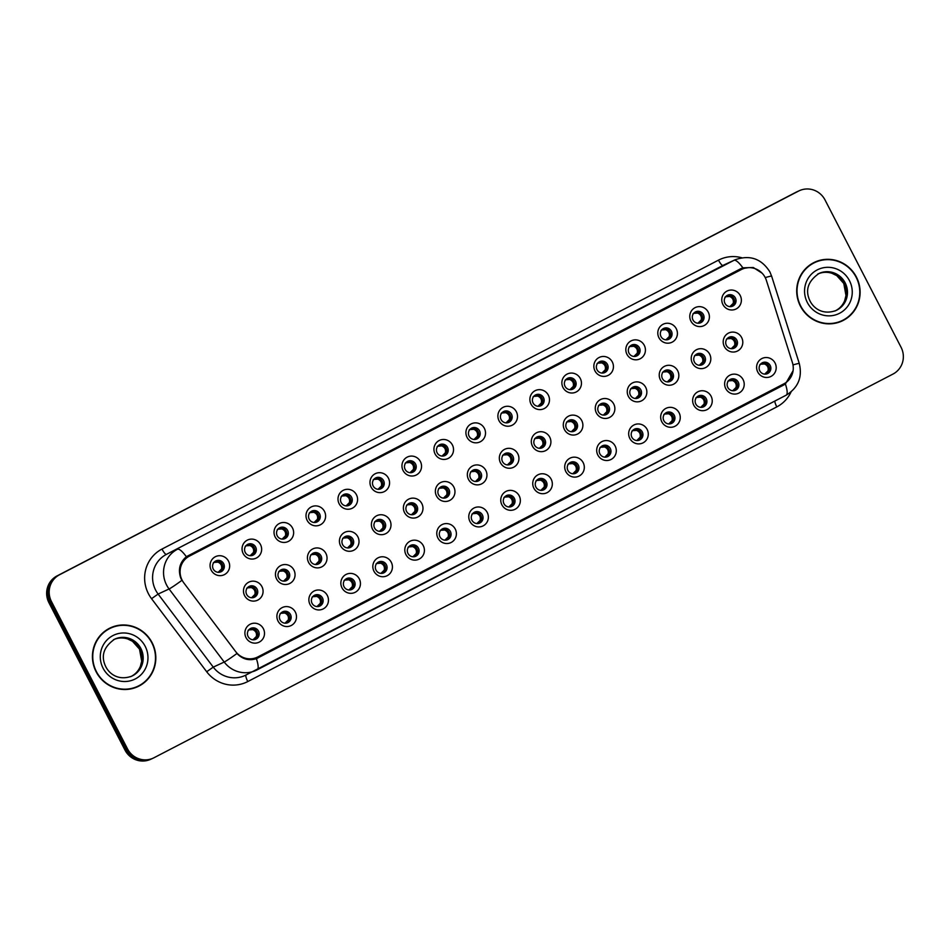 <?xml version="1.0" encoding="UTF-8"?>
<svg xmlns="http://www.w3.org/2000/svg" width="950" height="950" viewBox="0 0 950 950"><rect width="100%" height="100%" fill="white"/><g stroke="black" fill="none" stroke-linecap="round" stroke-linejoin="round"><path stroke-width="1.43" d="M295.343 612.073A10.034 9.761 -114.9 0 1 291.282 625.48A10.034 9.761 -114.9 0 1 278.029 621.062A10.034 9.761 -114.9 0 1 282.079 607.656A10.034 9.761 -114.9 0 1 295.343 612.073M280.084 619.922A6.021 5.854 65.1 0 0 287.803 622.678A6.021 5.854 65.1 0 0 290.474 614.519A6.021 5.854 65.1 0 0 282.744 611.764A6.021 5.854 65.1 0 0 280.084 619.922M327.322 595.472A10.034 9.761 -114.9 0 1 323.261 608.879A10.034 9.761 -114.9 0 1 310.009 604.461A10.034 9.761 -114.9 0 1 314.07 591.054A10.034 9.761 -114.9 0 1 327.322 595.472M312.063 603.309A6.021 5.854 65.1 0 0 319.794 606.076A6.021 5.854 65.1 0 0 322.454 597.918A6.021 5.854 65.1 0 0 314.723 595.163A6.021 5.854 65.1 0 0 312.063 603.309M359.302 578.871A10.034 9.761 -114.9 0 1 355.241 592.278A10.034 9.761 -114.9 0 1 341.988 587.86A10.034 9.761 -114.9 0 1 346.049 574.453A10.034 9.761 -114.9 0 1 359.302 578.871M344.043 586.708A6.021 5.854 65.1 0 0 351.773 589.475A6.021 5.854 65.1 0 0 354.433 581.317A6.021 5.854 65.1 0 0 346.714 578.55A6.021 5.854 65.1 0 0 344.043 586.708M391.281 562.258A10.034 9.761 -114.9 0 1 387.232 575.664A10.034 9.761 -114.9 0 1 373.968 571.259A10.034 9.761 -114.9 0 1 378.029 557.84A10.034 9.761 -114.9 0 1 391.281 562.258M376.022 570.107A6.021 5.854 65.1 0 0 383.753 572.874A6.021 5.854 65.1 0 0 386.412 564.716A6.021 5.854 65.1 0 0 378.694 561.949A6.021 5.854 65.1 0 0 376.022 570.107M423.272 545.656A10.034 9.761 -114.9 0 1 419.211 559.063A10.034 9.761 -114.9 0 1 405.947 554.646A10.034 9.761 -114.9 0 1 410.008 541.239A10.034 9.761 -114.9 0 1 423.272 545.656M408.013 553.506A6.021 5.854 65.1 0 0 415.732 556.261A6.021 5.854 65.1 0 0 418.404 548.102A6.021 5.854 65.1 0 0 410.673 545.347A6.021 5.854 65.1 0 0 408.013 553.506M455.252 529.055A10.034 9.761 -114.9 0 1 451.191 542.462A10.034 9.761 -114.9 0 1 437.926 538.044A10.034 9.761 -114.9 0 1 441.988 524.638A10.034 9.761 -114.9 0 1 455.252 529.055M439.992 536.893A6.021 5.854 65.1 0 0 447.711 539.659A6.021 5.854 65.1 0 0 450.383 531.501A6.021 5.854 65.1 0 0 442.652 528.746A6.021 5.854 65.1 0 0 439.992 536.893M487.231 512.454A10.034 9.761 -114.9 0 1 483.17 525.861A10.034 9.761 -114.9 0 1 469.918 521.443A10.034 9.761 -114.9 0 1 473.967 508.036A10.034 9.761 -114.9 0 1 487.231 512.454M471.972 520.291A6.021 5.854 65.1 0 0 479.691 523.058A6.021 5.854 65.1 0 0 482.363 514.9A6.021 5.854 65.1 0 0 474.632 512.133A6.021 5.854 65.1 0 0 471.972 520.291M519.211 495.841A10.034 9.761 -114.9 0 1 515.149 509.247A10.034 9.761 -114.9 0 1 501.897 504.83A10.034 9.761 -114.9 0 1 505.958 491.423A10.034 9.761 -114.9 0 1 519.211 495.841M503.951 503.69A6.021 5.854 65.1 0 0 511.682 506.457A6.021 5.854 65.1 0 0 514.342 498.299A6.021 5.854 65.1 0 0 506.611 495.532A6.021 5.854 65.1 0 0 503.951 503.69M551.19 479.239A10.034 9.761 -114.9 0 1 547.129 492.646A10.034 9.761 -114.9 0 1 533.876 488.229A10.034 9.761 -114.9 0 1 537.938 474.822A10.034 9.761 -114.9 0 1 551.19 479.239M535.931 487.089A6.021 5.854 65.1 0 0 543.661 489.844A6.021 5.854 65.1 0 0 546.321 481.686A6.021 5.854 65.1 0 0 538.602 478.931A6.021 5.854 65.1 0 0 535.931 487.089M583.169 462.638A10.034 9.761 -114.9 0 1 579.12 476.045A10.034 9.761 -114.9 0 1 565.856 471.628A10.034 9.761 -114.9 0 1 569.917 458.221A10.034 9.761 -114.9 0 1 583.169 462.638M567.91 470.476A6.021 5.854 65.1 0 0 575.641 473.242A6.021 5.854 65.1 0 0 578.301 465.084A6.021 5.854 65.1 0 0 570.582 462.317A6.021 5.854 65.1 0 0 567.91 470.476M615.161 446.037A10.034 9.761 -114.9 0 1 611.099 459.444A10.034 9.761 -114.9 0 1 597.835 455.026A10.034 9.761 -114.9 0 1 601.896 441.619A10.034 9.761 -114.9 0 1 615.161 446.037M599.901 453.874A6.021 5.854 65.1 0 0 607.62 456.641A6.021 5.854 65.1 0 0 610.292 448.483A6.021 5.854 65.1 0 0 602.561 445.716A6.021 5.854 65.1 0 0 599.901 453.874M647.14 429.424A10.034 9.761 -114.9 0 1 643.079 442.831A10.034 9.761 -114.9 0 1 629.814 438.413A10.034 9.761 -114.9 0 1 633.876 425.006A10.034 9.761 -114.9 0 1 647.14 429.424M631.881 437.273A6.021 5.854 65.1 0 0 639.599 440.028A6.021 5.854 65.1 0 0 642.271 431.882A6.021 5.854 65.1 0 0 634.541 429.115A6.021 5.854 65.1 0 0 631.881 437.273M679.119 412.822A10.034 9.761 -114.9 0 1 675.058 426.229A10.034 9.761 -114.9 0 1 661.806 421.812A10.034 9.761 -114.9 0 1 665.855 408.405A10.034 9.761 -114.9 0 1 679.119 412.822M663.86 420.672A6.021 5.854 65.1 0 0 671.579 423.427A6.021 5.854 65.1 0 0 674.251 415.269A6.021 5.854 65.1 0 0 666.52 412.514A6.021 5.854 65.1 0 0 663.86 420.672M711.099 396.221A10.034 9.761 -114.9 0 1 707.038 409.628A10.034 9.761 -114.9 0 1 693.785 405.211A10.034 9.761 -114.9 0 1 697.846 391.804A10.034 9.761 -114.9 0 1 711.099 396.221M695.839 404.059A6.021 5.854 65.1 0 0 703.57 406.826A6.021 5.854 65.1 0 0 706.23 398.668A6.021 5.854 65.1 0 0 698.499 395.901A6.021 5.854 65.1 0 0 695.839 404.059M743.078 379.608A10.034 9.761 -114.9 0 1 739.017 393.015A10.034 9.761 -114.9 0 1 725.764 388.609A10.034 9.761 -114.9 0 1 729.826 375.202A10.034 9.761 -114.9 0 1 743.078 379.608M727.819 387.457A6.021 5.854 65.1 0 0 735.549 390.224A6.021 5.854 65.1 0 0 738.209 382.066A6.021 5.854 65.1 0 0 730.491 379.299A6.021 5.854 65.1 0 0 727.819 387.457M775.057 363.007A10.034 9.761 -114.9 0 1 771.008 376.414A10.034 9.761 -114.9 0 1 757.744 371.996A10.034 9.761 -114.9 0 1 761.805 358.589A10.034 9.761 -114.9 0 1 775.057 363.007M759.798 370.856A6.021 5.854 65.1 0 0 767.529 373.611A6.021 5.854 65.1 0 0 770.189 365.453A6.021 5.854 65.1 0 0 762.47 362.698A6.021 5.854 65.1 0 0 759.798 370.856M263.364 628.674A10.034 9.761 -114.9 0 1 259.303 642.081A10.034 9.761 -114.9 0 1 246.038 637.676A10.034 9.761 -114.9 0 1 250.099 624.269A10.034 9.761 -114.9 0 1 263.364 628.674M248.104 636.524A6.021 5.854 65.1 0 0 255.823 639.291A6.021 5.854 65.1 0 0 258.495 631.133A6.021 5.854 65.1 0 0 250.764 628.366A6.021 5.854 65.1 0 0 248.104 636.524M293.918 570.024A10.034 9.761 -114.9 0 1 289.857 583.431A10.034 9.761 -114.9 0 1 276.592 579.013A10.034 9.761 -114.9 0 1 280.654 565.606A10.034 9.761 -114.9 0 1 293.918 570.024M278.659 577.873A6.021 5.854 65.1 0 0 286.377 580.628A6.021 5.854 65.1 0 0 289.049 572.482A6.021 5.854 65.1 0 0 281.319 569.715A6.021 5.854 65.1 0 0 278.659 577.873M325.897 553.423A10.034 9.761 -114.9 0 1 321.836 566.829A10.034 9.761 -114.9 0 1 308.584 562.412A10.034 9.761 -114.9 0 1 312.633 549.005A10.034 9.761 -114.9 0 1 325.897 553.423M310.638 561.272A6.021 5.854 65.1 0 0 318.357 564.027A6.021 5.854 65.1 0 0 321.029 555.869A6.021 5.854 65.1 0 0 313.298 553.114A6.021 5.854 65.1 0 0 310.638 561.272M357.877 536.821A10.034 9.761 -114.9 0 1 353.816 550.228A10.034 9.761 -114.9 0 1 340.563 545.811A10.034 9.761 -114.9 0 1 344.624 532.404A10.034 9.761 -114.9 0 1 357.877 536.821M342.617 544.659A6.021 5.854 65.1 0 0 350.348 547.426A6.021 5.854 65.1 0 0 353.008 539.268A6.021 5.854 65.1 0 0 345.277 536.501A6.021 5.854 65.1 0 0 342.617 544.659M389.856 520.208A10.034 9.761 -114.9 0 1 385.795 533.627A10.034 9.761 -114.9 0 1 372.543 529.209A10.034 9.761 -114.9 0 1 376.604 515.803A10.034 9.761 -114.9 0 1 389.856 520.208M374.597 528.058A6.021 5.854 65.1 0 0 382.327 530.824A6.021 5.854 65.1 0 0 384.988 522.666A6.021 5.854 65.1 0 0 377.269 519.899A6.021 5.854 65.1 0 0 374.597 528.058M421.836 503.607A10.034 9.761 -114.9 0 1 417.786 517.014A10.034 9.761 -114.9 0 1 404.522 512.596A10.034 9.761 -114.9 0 1 408.583 499.189A10.034 9.761 -114.9 0 1 421.836 503.607M406.576 511.456A6.021 5.854 65.1 0 0 414.307 514.211A6.021 5.854 65.1 0 0 416.967 506.065A6.021 5.854 65.1 0 0 409.248 503.298A6.021 5.854 65.1 0 0 406.576 511.456M453.827 487.006A10.034 9.761 -114.9 0 1 449.766 500.412A10.034 9.761 -114.9 0 1 436.501 495.995A10.034 9.761 -114.9 0 1 440.562 482.588A10.034 9.761 -114.9 0 1 453.827 487.006M438.567 494.855A6.021 5.854 65.1 0 0 446.286 497.61A6.021 5.854 65.1 0 0 448.958 489.452A6.021 5.854 65.1 0 0 441.228 486.697A6.021 5.854 65.1 0 0 438.567 494.855M485.806 470.404A10.034 9.761 -114.9 0 1 481.745 483.811A10.034 9.761 -114.9 0 1 468.481 479.394A10.034 9.761 -114.9 0 1 472.542 465.987A10.034 9.761 -114.9 0 1 485.806 470.404M470.547 478.242A6.021 5.854 65.1 0 0 478.266 481.009A6.021 5.854 65.1 0 0 480.938 472.851A6.021 5.854 65.1 0 0 473.207 470.084A6.021 5.854 65.1 0 0 470.547 478.242M517.786 453.791A10.034 9.761 -114.9 0 1 513.724 467.198A10.034 9.761 -114.9 0 1 500.472 462.793A10.034 9.761 -114.9 0 1 504.521 449.386A10.034 9.761 -114.9 0 1 517.786 453.791M502.526 461.641A6.021 5.854 65.1 0 0 510.245 464.407A6.021 5.854 65.1 0 0 512.917 456.249A6.021 5.854 65.1 0 0 505.186 453.483A6.021 5.854 65.1 0 0 502.526 461.641M549.765 437.19A10.034 9.761 -114.9 0 1 545.704 450.597A10.034 9.761 -114.9 0 1 532.451 446.179A10.034 9.761 -114.9 0 1 536.513 432.772A10.034 9.761 -114.9 0 1 549.765 437.19M534.506 445.039A6.021 5.854 65.1 0 0 542.236 447.794A6.021 5.854 65.1 0 0 544.896 439.636A6.021 5.854 65.1 0 0 537.166 436.881A6.021 5.854 65.1 0 0 534.506 445.039M581.744 420.589A10.034 9.761 -114.9 0 1 577.683 433.996A10.034 9.761 -114.9 0 1 564.431 429.578A10.034 9.761 -114.9 0 1 568.492 416.171A10.034 9.761 -114.9 0 1 581.744 420.589M566.485 428.438A6.021 5.854 65.1 0 0 574.216 431.193A6.021 5.854 65.1 0 0 576.876 423.035A6.021 5.854 65.1 0 0 569.157 420.28A6.021 5.854 65.1 0 0 566.485 428.438M613.724 403.988A10.034 9.761 -114.9 0 1 609.674 417.394A10.034 9.761 -114.9 0 1 596.41 412.977A10.034 9.761 -114.9 0 1 600.471 399.57A10.034 9.761 -114.9 0 1 613.724 403.988M598.464 411.825A6.021 5.854 65.1 0 0 606.195 414.592A6.021 5.854 65.1 0 0 608.855 406.434A6.021 5.854 65.1 0 0 601.136 403.667A6.021 5.854 65.1 0 0 598.464 411.825M645.715 387.374A10.034 9.761 -114.9 0 1 641.654 400.781A10.034 9.761 -114.9 0 1 628.389 396.376A10.034 9.761 -114.9 0 1 632.451 382.957A10.034 9.761 -114.9 0 1 645.715 387.374M630.456 395.224A6.021 5.854 65.1 0 0 638.174 397.991A6.021 5.854 65.1 0 0 640.846 389.832A6.021 5.854 65.1 0 0 633.116 387.066A6.021 5.854 65.1 0 0 630.456 395.224M677.694 370.773A10.034 9.761 -114.9 0 1 673.633 384.18A10.034 9.761 -114.9 0 1 660.369 379.762A10.034 9.761 -114.9 0 1 664.43 366.356A10.034 9.761 -114.9 0 1 677.694 370.773M662.435 378.622A6.021 5.854 65.1 0 0 670.154 381.378A6.021 5.854 65.1 0 0 672.826 373.219A6.021 5.854 65.1 0 0 665.095 370.464A6.021 5.854 65.1 0 0 662.435 378.622M709.674 354.172A10.034 9.761 -114.9 0 1 705.613 367.579A10.034 9.761 -114.9 0 1 692.36 363.161A10.034 9.761 -114.9 0 1 696.409 349.754A10.034 9.761 -114.9 0 1 709.674 354.172M694.414 362.009A6.021 5.854 65.1 0 0 702.133 364.776A6.021 5.854 65.1 0 0 704.805 356.618A6.021 5.854 65.1 0 0 697.074 353.863A6.021 5.854 65.1 0 0 694.414 362.009M741.653 337.571A10.034 9.761 -114.9 0 1 737.592 350.978A10.034 9.761 -114.9 0 1 724.339 346.56A10.034 9.761 -114.9 0 1 728.401 333.153A10.034 9.761 -114.9 0 1 741.653 337.571M726.394 345.408A6.021 5.854 65.1 0 0 734.124 348.175A6.021 5.854 65.1 0 0 736.784 340.017A6.021 5.854 65.1 0 0 729.054 337.25A6.021 5.854 65.1 0 0 726.394 345.408M261.939 586.637A10.034 9.761 -114.9 0 1 257.877 600.044A10.034 9.761 -114.9 0 1 244.613 595.626A10.034 9.761 -114.9 0 1 248.674 582.219A10.034 9.761 -114.9 0 1 261.939 586.637M246.679 594.474A6.021 5.854 65.1 0 0 254.398 597.241A6.021 5.854 65.1 0 0 257.07 589.083A6.021 5.854 65.1 0 0 249.339 586.316A6.021 5.854 65.1 0 0 246.679 594.474M260.502 544.587A10.034 9.761 -114.9 0 1 256.452 557.994A10.034 9.761 -114.9 0 1 243.188 553.577A10.034 9.761 -114.9 0 1 247.249 540.17A10.034 9.761 -114.9 0 1 260.502 544.587M245.243 552.425A6.021 5.854 65.1 0 0 252.973 555.192A6.021 5.854 65.1 0 0 255.633 547.034A6.021 5.854 65.1 0 0 247.914 544.267A6.021 5.854 65.1 0 0 245.243 552.425M292.493 527.974A10.034 9.761 -114.9 0 1 288.432 541.381A10.034 9.761 -114.9 0 1 275.168 536.976A10.034 9.761 -114.9 0 1 279.229 523.569A10.034 9.761 -114.9 0 1 292.493 527.974M277.234 535.824A6.021 5.854 65.1 0 0 284.952 538.591A6.021 5.854 65.1 0 0 287.624 530.433A6.021 5.854 65.1 0 0 279.894 527.666A6.021 5.854 65.1 0 0 277.234 535.824M324.473 511.373A10.034 9.761 -114.9 0 1 320.411 524.78A10.034 9.761 -114.9 0 1 307.147 520.362A10.034 9.761 -114.9 0 1 311.208 506.956A10.034 9.761 -114.9 0 1 324.473 511.373M309.213 519.222A6.021 5.854 65.1 0 0 316.932 521.977A6.021 5.854 65.1 0 0 319.604 513.819A6.021 5.854 65.1 0 0 311.873 511.064A6.021 5.854 65.1 0 0 309.213 519.222M356.452 494.772A10.034 9.761 -114.9 0 1 352.391 508.179A10.034 9.761 -114.9 0 1 339.138 503.761A10.034 9.761 -114.9 0 1 343.188 490.354A10.034 9.761 -114.9 0 1 356.452 494.772M341.192 502.609A6.021 5.854 65.1 0 0 348.911 505.376A6.021 5.854 65.1 0 0 351.583 497.218A6.021 5.854 65.1 0 0 343.853 494.463A6.021 5.854 65.1 0 0 341.192 502.609M388.431 478.171A10.034 9.761 -114.9 0 1 384.37 491.577A10.034 9.761 -114.9 0 1 371.117 487.16A10.034 9.761 -114.9 0 1 375.179 473.753A10.034 9.761 -114.9 0 1 388.431 478.171M373.172 486.008A6.021 5.854 65.1 0 0 380.902 488.775A6.021 5.854 65.1 0 0 383.562 480.617A6.021 5.854 65.1 0 0 375.832 477.85A6.021 5.854 65.1 0 0 373.172 486.008M420.411 461.558A10.034 9.761 -114.9 0 1 416.349 474.964A10.034 9.761 -114.9 0 1 403.097 470.559A10.034 9.761 -114.9 0 1 407.158 457.14A10.034 9.761 -114.9 0 1 420.411 461.558M405.151 469.407A6.021 5.854 65.1 0 0 412.882 472.174A6.021 5.854 65.1 0 0 415.542 464.016A6.021 5.854 65.1 0 0 407.823 461.249A6.021 5.854 65.1 0 0 405.151 469.407M452.39 444.956A10.034 9.761 -114.9 0 1 448.341 458.363A10.034 9.761 -114.9 0 1 435.076 453.946A10.034 9.761 -114.9 0 1 439.137 440.539A10.034 9.761 -114.9 0 1 452.39 444.956M437.131 452.806A6.021 5.854 65.1 0 0 444.861 455.561A6.021 5.854 65.1 0 0 447.521 447.402A6.021 5.854 65.1 0 0 439.803 444.647A6.021 5.854 65.1 0 0 437.131 452.806M484.381 428.355A10.034 9.761 -114.9 0 1 480.32 441.762A10.034 9.761 -114.9 0 1 467.056 437.344A10.034 9.761 -114.9 0 1 471.117 423.938A10.034 9.761 -114.9 0 1 484.381 428.355M469.122 436.192A6.021 5.854 65.1 0 0 476.841 438.959A6.021 5.854 65.1 0 0 479.512 430.801A6.021 5.854 65.1 0 0 471.782 428.046A6.021 5.854 65.1 0 0 469.122 436.192M516.361 411.754A10.034 9.761 -114.9 0 1 512.299 425.161A10.034 9.761 -114.9 0 1 499.035 420.743A10.034 9.761 -114.9 0 1 503.096 407.336A10.034 9.761 -114.9 0 1 516.361 411.754M501.101 419.591A6.021 5.854 65.1 0 0 508.82 422.358A6.021 5.854 65.1 0 0 511.492 414.2A6.021 5.854 65.1 0 0 503.761 411.433A6.021 5.854 65.1 0 0 501.101 419.591M548.34 395.141A10.034 9.761 -114.9 0 1 544.279 408.548A10.034 9.761 -114.9 0 1 531.026 404.13A10.034 9.761 -114.9 0 1 535.076 390.723A10.034 9.761 -114.9 0 1 548.34 395.141M533.081 402.99A6.021 5.854 65.1 0 0 540.799 405.757A6.021 5.854 65.1 0 0 543.471 397.599A6.021 5.854 65.1 0 0 535.741 394.832A6.021 5.854 65.1 0 0 533.081 402.99M580.319 378.539A10.034 9.761 -114.9 0 1 576.258 391.946A10.034 9.761 -114.9 0 1 563.006 387.529A10.034 9.761 -114.9 0 1 567.067 374.122A10.034 9.761 -114.9 0 1 580.319 378.539M565.06 386.389A6.021 5.854 65.1 0 0 572.791 389.144A6.021 5.854 65.1 0 0 575.451 380.986A6.021 5.854 65.1 0 0 567.72 378.231A6.021 5.854 65.1 0 0 565.06 386.389M612.299 361.938A10.034 9.761 -114.9 0 1 608.238 375.345A10.034 9.761 -114.9 0 1 594.985 370.928A10.034 9.761 -114.9 0 1 599.046 357.521A10.034 9.761 -114.9 0 1 612.299 361.938M597.039 369.776A6.021 5.854 65.1 0 0 604.77 372.543A6.021 5.854 65.1 0 0 607.43 364.384A6.021 5.854 65.1 0 0 599.711 361.617A6.021 5.854 65.1 0 0 597.039 369.776M644.278 345.325A10.034 9.761 -114.9 0 1 640.229 358.744A10.034 9.761 -114.9 0 1 626.964 354.326A10.034 9.761 -114.9 0 1 631.026 340.919A10.034 9.761 -114.9 0 1 644.278 345.325M629.019 353.174A6.021 5.854 65.1 0 0 636.749 355.941A6.021 5.854 65.1 0 0 639.409 347.783A6.021 5.854 65.1 0 0 631.691 345.016A6.021 5.854 65.1 0 0 629.019 353.174M676.269 328.724A10.034 9.761 -114.9 0 1 672.208 342.131A10.034 9.761 -114.9 0 1 658.944 337.713A10.034 9.761 -114.9 0 1 663.005 324.306A10.034 9.761 -114.9 0 1 676.269 328.724M661.01 336.573A6.021 5.854 65.1 0 0 668.729 339.328A6.021 5.854 65.1 0 0 671.401 331.182A6.021 5.854 65.1 0 0 663.67 328.415A6.021 5.854 65.1 0 0 661.01 336.573M708.249 312.122A10.034 9.761 -114.9 0 1 704.188 325.529A10.034 9.761 -114.9 0 1 690.923 321.112A10.034 9.761 -114.9 0 1 694.984 307.705A10.034 9.761 -114.9 0 1 708.249 312.122M692.989 319.972A6.021 5.854 65.1 0 0 700.708 322.727A6.021 5.854 65.1 0 0 703.38 314.569A6.021 5.854 65.1 0 0 695.649 311.814A6.021 5.854 65.1 0 0 692.989 319.972M740.228 295.521A10.034 9.761 -114.9 0 1 736.167 308.928A10.034 9.761 -114.9 0 1 722.914 304.511A10.034 9.761 -114.9 0 1 726.964 291.104A10.034 9.761 -114.9 0 1 740.228 295.521M724.969 303.359A6.021 5.854 65.1 0 0 732.699 306.126A6.021 5.854 65.1 0 0 735.359 297.967A6.021 5.854 65.1 0 0 727.629 295.201A6.021 5.854 65.1 0 0 724.969 303.359M228.523 561.189A10.034 9.761 -114.9 0 1 224.461 574.596A10.034 9.761 -114.9 0 1 211.209 570.178A10.034 9.761 -114.9 0 1 215.27 556.771A10.034 9.761 -114.9 0 1 228.523 561.189M213.263 569.038A6.021 5.854 65.1 0 0 220.994 571.793A6.021 5.854 65.1 0 0 223.654 563.635A6.021 5.854 65.1 0 0 215.935 560.88A6.021 5.854 65.1 0 0 213.263 569.038M282.067 612.133A6.021 5.854 -114.9 0 1 287.078 622.962M314.046 595.531A6.021 5.854 -114.9 0 1 319.069 606.349M346.026 578.93A6.021 5.854 -114.9 0 1 351.049 589.748M378.005 562.329A6.021 5.854 -114.9 0 1 383.028 573.147M409.996 545.716A6.021 5.854 -114.9 0 1 415.008 556.546M441.976 529.114A6.021 5.854 -114.9 0 1 446.987 539.933M473.955 512.513A6.021 5.854 -114.9 0 1 478.966 523.331M505.934 495.9A6.021 5.854 -114.9 0 1 510.957 506.73M537.914 479.299A6.021 5.854 -114.9 0 1 542.937 490.129M569.893 462.697A6.021 5.854 -114.9 0 1 574.916 473.516M601.884 446.096A6.021 5.854 -114.9 0 1 606.896 456.914M633.864 429.483A6.021 5.854 -114.9 0 1 638.875 440.313M665.843 412.882A6.021 5.854 -114.9 0 1 670.854 423.712M697.822 396.281A6.021 5.854 -114.9 0 1 702.846 407.099M729.802 379.679A6.021 5.854 -114.9 0 1 734.825 390.497M761.781 363.066A6.021 5.854 -114.9 0 1 766.804 373.896M250.088 628.746A6.021 5.854 -114.9 0 1 255.099 639.564M280.642 570.083A6.021 5.854 -114.9 0 1 285.653 580.913M312.621 553.482A6.021 5.854 -114.9 0 1 317.633 564.312M344.601 536.881A6.021 5.854 -114.9 0 1 349.624 547.699M376.58 520.279A6.021 5.854 -114.9 0 1 381.603 531.097M408.559 503.666A6.021 5.854 -114.9 0 1 413.582 514.496M440.551 487.065A6.021 5.854 -114.9 0 1 445.562 497.895M472.53 470.464A6.021 5.854 -114.9 0 1 477.541 481.282M504.509 453.863A6.021 5.854 -114.9 0 1 509.521 464.681M536.489 437.249A6.021 5.854 -114.9 0 1 541.512 448.079M568.468 420.648A6.021 5.854 -114.9 0 1 573.491 431.478M600.447 404.047A6.021 5.854 -114.9 0 1 605.471 414.865M632.439 387.446A6.021 5.854 -114.9 0 1 637.45 398.264M664.418 370.832A6.021 5.854 -114.9 0 1 669.429 381.662M696.398 354.231A6.021 5.854 -114.9 0 1 701.409 365.049M728.377 337.63A6.021 5.854 -114.9 0 1 733.4 348.448M248.662 586.696A6.021 5.854 -114.9 0 1 253.674 597.514M247.226 544.647A6.021 5.854 -114.9 0 1 252.249 555.465M279.217 528.046A6.021 5.854 -114.9 0 1 284.228 538.864M311.196 511.433A6.021 5.854 -114.9 0 1 316.207 522.263M343.176 494.831A6.021 5.854 -114.9 0 1 348.187 505.649M375.155 478.23A6.021 5.854 -114.9 0 1 380.178 489.048M407.134 461.629A6.021 5.854 -114.9 0 1 412.157 472.447M439.114 445.016A6.021 5.854 -114.9 0 1 444.137 455.846M471.105 428.414A6.021 5.854 -114.9 0 1 476.116 439.233M503.084 411.813A6.021 5.854 -114.9 0 1 508.096 422.631M535.064 395.2A6.021 5.854 -114.9 0 1 540.075 406.03M567.043 378.599A6.021 5.854 -114.9 0 1 572.066 389.429M599.023 361.997A6.021 5.854 -114.9 0 1 604.046 372.816M631.002 345.396A6.021 5.854 -114.9 0 1 636.025 356.214M662.993 328.783A6.021 5.854 -114.9 0 1 668.004 339.613M694.972 312.182A6.021 5.854 -114.9 0 1 699.984 323.012M726.952 295.581A6.021 5.854 -114.9 0 1 731.963 306.399M215.246 561.248A6.021 5.854 -114.9 0 1 220.269 572.078M183.813 582.884A18.05 17.563 -114.9 0 1 189.442 556.094L741.321 269.562A18.05 17.563 -114.9 0 1 766.389 280.416L792.407 362.579A18.05 17.563 -114.9 0 1 783.904 383.812L257.877 656.913A18.05 17.563 -114.9 0 1 235.683 651.629L183.813 582.884M742.009 269.218L723.876 277.626A18.05 17.563 65.1 0 0 723.188 277.97L186.806 556.451M96.128 671.781A32.431 31.54 65.1 0 0 137.762 686.66A32.431 31.54 65.1 0 0 152.119 642.711A32.431 31.54 65.1 0 0 110.485 627.819A32.431 31.54 65.1 0 0 96.128 671.781M137.192 686.921A32.431 31.54 65.1 0 0 144.115 682.278M800.411 306.126A32.431 31.54 65.1 0 0 842.044 321.005A32.431 31.54 65.1 0 0 856.401 277.044A32.431 31.54 65.1 0 0 814.768 262.164A32.431 31.54 65.1 0 0 800.411 306.126M841.474 321.266A32.431 31.54 65.1 0 0 848.398 316.623M793.096 370.678L785.401 384.002L783.643 385.047L256.393 658.659A23.406 5.415 -117.4 0 1 257.141 669.857A23.406 5.415 -117.4 0 1 257.094 669.881A26.742 26.018 -114.9 0 1 256.072 670.379A26.742 26.018 -114.9 0 1 224.212 662.043L169.076 588.976A23.406 1.176 -37 0 0 181.866 580.379L180.702 577.944C177.923 569.371 179.823 562.305 186.378 556.759L741.143 268.517M740.454 268.862L742.876 267.829L753.314 267.52L762.102 273.196M153.259 758.1L150.729 759.276A20.057 19.511 65.1 0 1 124.984 750.072L48.937 602.727A20.057 19.511 65.1 0 1 57.047 575.914L795.969 192.268A20.057 19.511 65.1 0 1 796.741 191.9L798 191.306A20.057 19.511 65.1 0 0 797.24 191.686L58.318 575.332A20.057 19.511 65.1 0 0 50.196 602.146L126.243 749.479A20.057 19.511 65.1 0 0 152 758.694A20.057 19.511 65.1 0 1 126.243 749.479L50.196 602.146A20.057 19.511 65.1 0 1 58.318 575.332L797.24 191.686A20.057 19.511 65.1 0 1 798 191.306L799.271 190.724A20.057 19.511 65.1 0 0 798.499 191.104L59.577 574.738A20.057 19.511 65.1 0 0 51.466 601.552L127.514 748.897A20.057 19.511 65.1 0 0 154.031 757.732L892.953 374.086A20.057 19.511 65.1 0 0 901.063 347.272L825.016 199.928A20.057 19.511 65.1 0 0 799.271 190.724M256.844 658.481L257.545 658.172M256.393 658.659C249.066 660.998 242.583 659.276 236.942 653.505A23.406 1.176 -37 0 1 224.212 662.043L213.251 667.126A26.742 26.018 65.1 0 0 245.112 675.462L786.161 395.188A23.406 5.415 62.6 0 1 786.113 395.212L257.189 669.821M787.728 381.093L781.969 385.819L256.702 658.54M740.323 268.933L748.351 267.663M822.225 260.146A32.431 31.54 65.1 0 0 814.209 262.426M117.942 625.801A32.431 31.54 65.1 0 0 109.927 628.092M213.275 562.875L214.498 561.83M217.942 562.127C220.97 563.469 222.158 565.761 221.493 569.026L222.193 564.312L217.942 562.127L214.546 562.4M218.156 572.304L221.493 569.026M246.679 588.311L247.902 587.266M251.346 587.575C254.374 588.917 255.562 591.209 254.909 594.462L255.609 589.76L251.346 587.575L247.95 587.848M251.572 597.752L254.909 594.462M248.104 630.361L249.328 629.316M252.771 629.624C255.811 630.954 256.987 633.258 256.334 636.512L257.022 631.797L252.771 629.624L249.375 629.886M252.997 639.801L256.334 636.512M110.627 628.128A32.098 31.219 65.1 0 0 96.413 671.626A32.098 31.219 65.1 0 0 137.619 686.363A32.098 31.219 65.1 0 0 151.834 642.853A32.098 31.219 65.1 0 0 110.627 628.128L109.499 628.651A32.098 31.219 65.1 0 0 103.004 632.724M129.176 689.201A32.098 31.219 65.1 0 0 136.491 686.886L137.619 686.363M245.254 546.262L246.477 545.229M249.921 545.526C252.949 546.867 254.137 549.159 253.472 552.413L254.184 547.711L249.921 545.526L246.525 545.799M250.147 555.702L253.472 552.413M277.234 529.661L278.457 528.616M281.901 528.924C284.929 530.254 286.116 532.558 285.463 535.812L286.164 531.109L281.901 528.924L278.504 529.186M282.126 539.101L285.463 535.812M309.213 513.059L310.436 512.014M313.88 512.311C316.92 513.653 318.096 515.957 317.442 519.211L318.143 514.508L313.88 512.311L310.484 512.584M314.106 522.5L317.442 519.211M341.204 496.458L342.416 495.413M345.859 495.71C348.899 497.052 350.087 499.344 349.422 502.609L350.122 497.895L345.859 495.71L342.475 495.983M346.085 505.887L349.422 502.609M278.659 571.71L279.882 570.665M283.326 570.974C286.366 572.304 287.541 574.607 286.888 577.861L287.589 573.159L283.326 570.974L279.929 571.235M283.551 581.151L286.888 577.861M310.65 555.109L311.861 554.064M315.305 554.361C318.345 555.702 319.532 558.006 318.867 561.26L319.568 556.546L315.305 554.361L311.921 554.634M315.531 564.538L318.867 561.26M342.629 538.508L343.841 537.462M347.284 537.759C350.324 539.101 351.512 541.393 350.847 544.659L351.548 539.944L347.284 537.759L343.9 538.033M347.51 547.936L350.847 544.659M814.91 262.473A32.098 31.219 65.1 0 0 800.696 305.971A32.098 31.219 65.1 0 0 841.902 320.708A32.098 31.219 65.1 0 0 856.116 277.198A32.098 31.219 65.1 0 0 814.91 262.473L813.782 262.984A32.098 31.219 65.1 0 0 807.286 267.069M833.459 323.546A32.098 31.219 65.1 0 0 840.774 321.219L841.902 320.708M373.184 479.845L374.407 478.812M377.839 479.109C380.879 480.451 382.066 482.742 381.401 485.996L382.102 481.294L377.839 479.109L374.454 479.382M378.064 489.286L381.401 485.996M405.163 463.244L406.386 462.199M409.83 462.508C412.858 463.838 414.046 466.141 413.381 469.395L414.081 464.692L409.83 462.508L406.434 462.769M410.044 472.684L413.381 469.395M437.142 446.642L438.366 445.598M441.809 445.894C444.838 447.236 446.025 449.54 445.36 452.794L446.072 448.091L441.809 445.894L438.413 446.168M442.035 456.083L445.36 452.794M374.609 521.894L375.832 520.849M379.276 521.158C382.304 522.5 383.491 524.792 382.826 528.046L383.527 523.343L379.276 521.158L375.879 521.431M379.489 531.335L382.826 528.046M406.588 505.293L407.811 504.248M411.255 504.557C414.283 505.887 415.471 508.191 414.806 511.444L415.518 506.742L411.255 504.557L407.859 504.818M411.481 514.734L414.806 511.444M438.567 488.692L439.791 487.647M443.234 487.944C446.262 489.286 447.45 491.589 446.797 494.843L447.497 490.129L443.234 487.944L439.838 488.217M443.46 498.121L446.797 494.843M469.122 430.041L470.345 428.996M473.789 429.293C476.817 430.635 478.004 432.927 477.351 436.192L478.052 431.478L473.789 429.293L470.392 429.566M474.014 439.47L477.351 436.192M501.101 413.428L502.324 412.395M505.768 412.692C508.808 414.034 509.984 416.326 509.331 419.579L510.031 414.877L505.768 412.692L502.372 412.965M505.994 422.869L509.331 419.579M533.092 396.827L534.304 395.782M537.747 396.091C540.788 397.421 541.975 399.724 541.31 402.978L542.011 398.276L537.747 396.091L534.363 396.352M537.973 406.267L541.31 402.978M565.072 380.226L566.295 379.181M569.727 379.478C572.767 380.819 573.954 383.123 573.289 386.377L573.99 381.674L569.727 379.478L566.342 379.751M569.952 389.666L573.289 386.377M597.051 363.624L598.274 362.579M601.718 362.876C604.746 364.218 605.934 366.51 605.269 369.776L605.969 365.061L601.718 362.876L598.322 363.149M601.932 373.053L605.269 369.776M470.547 472.091L471.77 471.046M475.214 471.343C478.254 472.684 479.429 474.976 478.776 478.242L479.477 473.527L475.214 471.343L471.817 471.616M475.439 481.519L478.776 478.242M502.538 455.478L503.749 454.433M507.193 454.741C510.233 456.071 511.421 458.375 510.756 461.629L511.456 456.926L507.193 454.741L503.809 455.003M507.419 464.918L510.756 461.629M534.518 438.876L535.729 437.831M539.173 438.128C542.212 439.47 543.4 441.774 542.735 445.027L543.436 440.325L539.173 438.128L535.788 438.401M539.398 448.317L542.735 445.027M566.497 422.275L567.72 421.23M571.164 421.527C574.192 422.869 575.379 425.161 574.714 428.426L575.415 423.712L571.164 421.527L567.768 421.8M571.378 431.704L574.714 428.426M598.476 405.662L599.699 404.629M603.143 404.926C606.171 406.267 607.359 408.559 606.694 411.813L607.406 407.111L603.143 404.926L599.747 405.199M603.369 415.103L606.694 411.813M629.031 347.011L630.254 345.966M633.697 346.275C636.726 347.617 637.913 349.909 637.248 353.162L637.961 348.46L633.697 346.275L630.301 346.548M633.923 356.452L637.248 353.162M661.01 330.41L662.233 329.365M665.677 329.674C668.705 331.004 669.893 333.308 669.239 336.561L669.94 331.859L665.677 329.674L662.281 329.935M665.903 339.851L669.239 336.561M692.989 313.809L694.212 312.764M697.656 313.061C700.696 314.402 701.872 316.706 701.219 319.96L701.919 315.246L697.656 313.061L694.26 313.334M697.882 323.238L701.219 319.96M724.981 297.207L726.192 296.163M729.636 296.459C732.676 297.801 733.863 300.093 733.198 303.359L733.899 298.644L729.636 296.459L726.251 296.733M729.861 306.636L733.198 303.359M630.456 389.061L631.679 388.016M635.123 388.324C638.151 389.654 639.338 391.958 638.685 395.212L639.386 390.509L635.123 388.324L631.726 388.586M635.348 398.501L638.685 395.212M662.435 372.459L663.658 371.414M667.102 371.711C670.142 373.053 671.318 375.357 670.664 378.611L671.365 373.908L667.102 371.711L663.706 371.984M667.328 381.9L670.664 378.611M694.426 355.858L695.637 354.813M699.081 355.11C702.121 356.452 703.309 358.744 702.644 362.009L703.344 357.295L699.081 355.11L695.697 355.383M699.307 365.287L702.644 362.009M726.406 339.245L727.617 338.212M731.061 338.509C734.101 339.851 735.288 342.142 734.623 345.396L735.324 340.694L731.061 338.509L727.676 338.782M731.286 348.686L734.623 345.396M280.084 613.759L281.307 612.714M284.751 613.011C287.791 614.353 288.978 616.657 288.313 619.911L289.014 615.196L284.751 613.011L281.366 613.284M284.976 623.2L288.313 619.911M312.075 597.158L313.286 596.113M316.73 596.41C319.77 597.752 320.957 600.044 320.293 603.309L320.993 598.595L316.73 596.41L313.346 596.683M316.956 606.587L320.293 603.309M344.054 580.545L345.277 579.512M348.721 579.809C351.749 581.151 352.937 583.442 352.272 586.696L352.973 581.982L348.721 579.809L345.325 580.082M348.935 589.986L352.272 586.696M376.034 563.944L377.257 562.899M380.701 563.207C383.729 564.538 384.916 566.841 384.251 570.095L384.952 565.381L380.701 563.207L377.304 563.469M380.926 573.384L384.251 570.095M408.013 547.342L409.236 546.298M412.68 546.594C415.708 547.936 416.896 550.24 416.242 553.494L416.931 548.779L412.68 546.594L409.284 546.867M412.906 556.783L416.242 553.494M439.992 530.741L441.216 529.696M444.659 529.993C447.699 531.335 448.875 533.627 448.222 536.893L448.911 532.178L444.659 529.993L441.263 530.266M444.885 540.17L448.222 536.893M471.972 514.128L473.195 513.095M476.639 513.392C479.679 514.734 480.866 517.026 480.201 520.279L480.902 515.565L476.639 513.392L473.254 513.665M476.864 523.569L480.201 520.279M503.963 497.527L505.174 496.482M508.618 496.791C511.658 498.121 512.846 500.424 512.181 503.678L512.881 498.964L508.618 496.791L505.234 497.052M508.844 506.968L512.181 503.678M535.942 480.926L537.166 479.881M540.609 480.178C543.638 481.519 544.825 483.823 544.16 487.077L544.861 482.363L540.609 480.178L537.213 480.451M540.823 490.366L544.16 487.077M567.922 464.324L569.145 463.279M572.589 463.576C575.617 464.918 576.804 467.21 576.139 470.476L576.84 465.761L572.589 463.576L569.192 463.849M572.814 473.753L576.139 470.476M599.901 447.711L601.124 446.666M604.568 446.975C607.596 448.317 608.784 450.609 608.131 453.863L608.819 449.148L604.568 446.975L601.172 447.248M604.794 457.152L608.131 453.863M631.881 431.11L633.104 430.065M636.547 430.374C639.587 431.704 640.763 434.008 640.11 437.261L640.799 432.547L636.547 430.374L633.151 430.635M636.773 440.551L640.11 437.261M663.872 414.509L665.083 413.464M668.527 413.761C671.567 415.103 672.754 417.406 672.089 420.66L672.79 415.946L668.527 413.761L665.143 414.034M668.752 423.938L672.089 420.66M695.851 397.907L697.062 396.863M700.506 397.159C703.546 398.501 704.734 400.793 704.069 404.059L704.769 399.344L700.506 397.159L697.122 397.433M700.732 407.336L704.069 404.059M727.831 381.294L729.054 380.249M732.498 380.558C735.526 381.9 736.713 384.192 736.048 387.446L736.749 382.731L732.498 380.558L729.101 380.831M732.711 390.735L736.048 387.446M759.81 364.693L761.033 363.648M764.477 363.945C767.505 365.287 768.693 367.591 768.028 370.844L768.728 366.13L764.477 363.945L761.081 364.218M764.703 374.134L768.028 370.844M741.321 269.562L723.188 277.97M189.442 556.094L184.49 558.386M718.485 260.146A6.686 1.544 -117.4 0 0 722.962 265.43L166.452 554.361A26.742 26.018 65.1 0 0 155.634 590.116A26.742 26.018 65.1 0 0 158.116 594.059L213.251 667.126L206.696 671.757L151.549 598.69A33.428 32.526 -114.9 0 1 161.987 549.064L718.485 260.146A33.428 32.526 -114.9 0 1 741.748 257.747M723.971 264.931A26.742 26.018 65.1 0 0 722.962 265.43L733.922 260.348A26.742 26.018 -114.9 0 1 734.944 259.849L723.971 264.931M151.549 598.69L158.116 594.059L169.076 588.976A26.742 26.018 -114.9 0 1 166.594 585.034A26.742 26.018 -114.9 0 1 177.424 549.278A23.406 5.415 62.6 0 1 186.378 556.759M742.876 267.829A23.406 5.415 -117.4 0 0 733.922 260.348L166.452 554.361A6.686 1.544 -117.4 0 1 161.987 549.064M785.401 384.002A23.406 5.415 62.6 0 1 786.161 395.188C798.214 387.754 802.572 377.162 799.259 363.423L771.602 276.094A23.406 0.713 -17.6 0 0 765.237 277.59M792.977 364.907A23.406 0.713 -17.6 0 1 799.259 363.423M791.089 391.887A33.428 32.526 -114.9 0 1 776.803 406.897L247.784 681.554A33.428 32.526 -114.9 0 1 206.696 671.757M798.499 191.104L795.969 192.268M59.577 574.738L57.047 575.914M51.466 601.552L48.937 602.727M127.514 748.897L124.984 750.072M246.014 675.034A6.686 1.544 -117.4 0 0 247.784 681.554M774.832 401.066A6.686 1.544 -117.4 0 0 776.803 406.897M780.876 386.389A20.722 20.164 65.1 0 0 781.506 385.047M741.178 269.61A20.722 20.164 65.1 0 0 739.801 269.206M783.643 385.047L781.969 385.819M219.284 571.567L219.961 572.161M252.688 597.016L253.377 597.597M254.113 639.065L254.802 639.647M131.219 676.4A20.378 19.819 65.1 0 0 139.614 649.087A20.378 19.819 65.1 0 0 114.083 639.445M131.848 676.127A20.378 19.819 65.1 0 0 140.873 648.494A20.378 19.819 65.1 0 0 114.712 639.148C103.586 646.891 100.617 656.094 105.782 666.722C109.476 674.084 118.691 680.996 131.848 676.127M145.184 646.309A24.391 23.726 65.1 0 0 112.943 635.574A24.391 23.726 65.1 0 0 103.063 668.171A24.391 23.726 65.1 0 0 135.316 678.918A24.391 23.726 65.1 0 0 145.184 646.309M251.263 554.966L251.952 555.548M283.243 538.365L283.931 538.947M315.222 521.764L315.911 522.346M347.201 505.151L347.89 505.733M284.668 580.414L285.356 580.996M316.647 563.801L317.336 564.395M348.626 547.2L349.315 547.782M835.501 310.745A20.378 19.819 65.1 0 0 843.897 283.433A20.378 19.819 65.1 0 0 818.366 273.79M836.131 310.472A20.378 19.819 65.1 0 0 845.156 282.839A20.378 19.819 65.1 0 0 818.995 273.481C807.868 281.236 804.899 290.439 810.065 301.067C813.758 308.429 822.973 315.341 836.131 310.472M849.466 280.654A24.391 23.726 65.1 0 0 817.226 269.907A24.391 23.726 65.1 0 0 807.346 302.516A24.391 23.726 65.1 0 0 839.598 313.262A24.391 23.726 65.1 0 0 849.466 280.654M379.181 488.549L379.869 489.131M411.172 471.948L411.849 472.53M443.151 455.347L443.84 455.929M380.617 530.599L381.294 531.181M412.597 513.997L413.286 514.579M444.576 497.384L445.265 497.978M475.131 438.734L475.819 439.316M507.11 422.133L507.799 422.714M539.089 405.531L539.778 406.113M571.069 388.918L571.758 389.512M603.06 372.317L603.737 372.899M476.556 480.783L477.244 481.365M508.535 464.182L509.224 464.764M540.514 447.581L541.203 448.162M572.506 430.968L573.183 431.561M604.485 414.366L605.174 414.948M635.039 355.716L635.728 356.298M667.019 339.114L667.707 339.696M698.998 322.501L699.687 323.095M730.977 305.9L731.666 306.482M636.464 397.765L637.153 398.347M668.444 381.164L669.133 381.746M700.423 364.551L701.112 365.133M732.403 347.949L733.091 348.531M286.092 622.464L286.781 623.046M318.072 605.851L318.761 606.433M350.063 589.249L350.74 589.831M382.043 572.648L382.731 573.23M414.022 556.047L414.711 556.629M446.001 539.434L446.69 540.016M477.981 522.832L478.669 523.414M509.96 506.231L510.649 506.813M541.951 489.618L542.628 490.212M573.931 473.017L574.619 473.599M605.91 456.416L606.599 456.997M637.889 439.814L638.578 440.396M669.869 423.201L670.557 423.795M701.848 406.6L702.537 407.182M733.839 389.999L734.516 390.581M765.819 373.397L766.508 373.979M257.189 657.258L252.011 659.656M771.602 276.094L769.868 271.878C761.449 258.59 749.799 254.576 734.944 259.849M780.674 386.496L781.292 385.166M740.964 269.705L739.611 269.301M113.442 639.73C118.026 637.664 122.764 637.403 127.668 638.946L132.489 641.286L139.507 649.123L141.704 661.176L140.374 666.366C138.379 671.092 135.114 674.547 130.589 676.709M817.724 274.075C822.308 272.009 827.046 271.748 831.951 273.291L836.772 275.631L843.79 283.468L845.987 295.521L844.657 300.711C842.662 305.437 839.396 308.892 834.872 311.054"/></g></svg>
